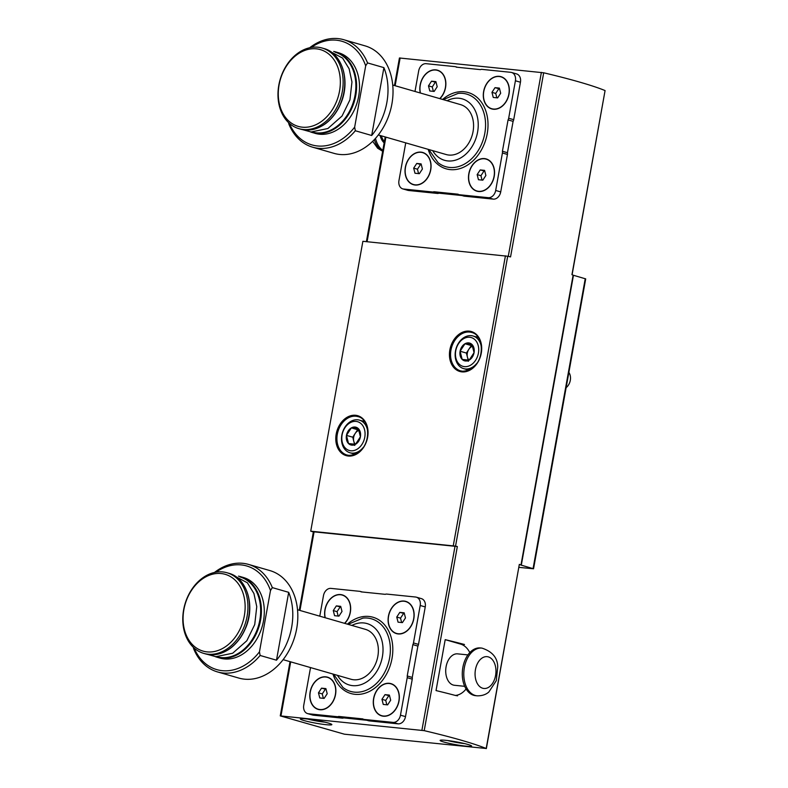 <?xml version="1.0" encoding="UTF-8"?>
<svg xmlns="http://www.w3.org/2000/svg" width="788" height="788" viewBox="0 0 788 788"><rect width="100%" height="100%" fill="white"/><g stroke="black" fill="none" stroke-linecap="round" stroke-linejoin="round"><path stroke-width="1.18" d="M313.358 531.939L310.728 531.181L455.543 546.123A157.846 14.036 10.2 0 1 457.336 546.537L313.388 531.772L299.273 610.257M424.21 730.653A157.846 14.036 10.2 0 1 486.196 748.492L344.395 734.189L280.262 715.888L424.21 730.653L457.336 546.537M486.196 748.492L519.331 564.375A157.846 14.036 10.2 0 1 520.966 565.065L533.545 568.778L518.947 567.37M394.473 85.547L399.437 57.987L543.69 72.791A157.846 14.036 10.2 0 1 605.076 90.571L571.95 274.687A157.846 14.036 10.2 0 1 573.122 275.179L520.966 565.065M310.728 531.181L362.884 241.295L507.699 256.238A157.846 14.036 10.2 0 1 510.555 256.908L543.69 72.791M469.806 652.572A25.974 16.873 95.8 0 0 460.625 644.101L464.496 644.495A157.846 14.036 -169.8 0 0 445.2 639.649L436.03 690.574A157.846 14.036 10.2 0 1 455.336 695.43L457.552 695.834M319.879 709.732A16.784 12.677 -73.9 0 0 335.314 686.181A16.784 12.677 -73.9 0 0 313.319 683.935A16.784 12.677 -73.9 0 0 319.879 709.732M398.157 633.946A16.784 12.677 -73.9 0 0 413.592 610.395A16.784 12.677 -73.9 0 0 391.606 608.149A16.784 12.677 -73.9 0 0 398.157 633.946M310.541 667.574A3.999 3.014 -73.9 0 0 310.482 667.83L303.744 705.29A7.988 6.038 -73.9 0 0 307.576 713.593A7.988 6.038 -73.9 0 0 308.384 713.751L337.294 716.696A3.999 3.014 -73.9 0 0 338.682 716.44L362.864 718.912A3.999 3.014 -73.9 0 0 363.701 719.355A3.999 3.014 -73.9 0 0 364.105 719.434L393.015 722.389A7.988 6.038 -73.9 0 0 400.471 715.169L407.209 677.7A3.999 3.014 -73.9 0 0 407.219 675.966L412.853 644.623A3.999 3.014 -73.9 0 0 413.464 642.949L420.211 605.48A7.988 6.038 -73.9 0 0 416.379 597.186A7.988 6.038 -73.9 0 0 415.571 597.028L386.662 594.073A3.999 3.014 -73.9 0 0 385.273 594.339L361.091 591.867A3.999 3.014 -73.9 0 0 360.254 591.424A3.999 3.014 -73.9 0 0 359.85 591.345L330.94 588.39A7.988 6.038 -73.9 0 0 323.484 595.61L319.78 616.177M344.72 623.367A16.784 12.677 -73.9 0 0 349.251 601.402A16.784 12.677 -73.9 0 0 332.94 596.693A16.784 12.677 -73.9 0 0 325.06 617.693M383.352 716.213A16.784 12.677 -73.9 0 0 398.787 692.652A16.784 12.677 -73.9 0 0 376.802 690.406A16.784 12.677 -73.9 0 0 383.352 716.213M193.375 647.352L193.631 648.682A55.948 42.247 -73.9 0 0 217.468 671.908A55.948 42.247 -73.9 0 0 223.112 673.001A55.948 42.247 -73.9 0 0 260.129 655.468L276.489 660.196A55.948 42.247 -73.9 0 0 288.694 592.34L272.333 587.621A55.948 42.247 -73.9 0 0 248.496 564.405A55.948 42.247 -73.9 0 0 214.474 572.462M217.468 671.908L238.862 678.084A55.948 42.247 -73.9 0 0 244.507 679.167A55.948 42.247 -73.9 0 0 295.924 632.36A55.948 42.247 -73.9 0 0 269.89 570.581L248.496 564.405M272.333 587.621L270.491 590.527A53.948 40.74 -73.9 0 0 215.991 572.167M194.104 648.022A53.948 40.74 -73.9 0 0 259.459 651.843L260.129 655.468M238.488 576.156L240.468 576.639A41.961 31.687 -73.9 0 1 259.991 622.983A41.961 31.687 -73.9 0 1 221.428 658.088A41.961 31.687 -73.9 0 1 217.192 657.271L215.262 656.621A41.961 31.687 -73.9 0 0 217.192 657.271L220.088 658.108A41.961 31.687 -73.9 0 0 224.324 658.926A41.961 31.687 -73.9 0 0 262.887 623.82A41.961 31.687 -73.9 0 0 243.364 577.476L240.468 576.639A41.961 31.687 -73.9 0 0 238.498 576.166M270.491 590.527L259.459 651.843M415.079 185.022A16.784 12.677 -73.9 0 0 430.514 161.471A16.784 12.677 -73.9 0 0 408.529 159.225A16.784 12.677 -73.9 0 0 415.079 185.022M493.357 109.237A16.784 12.677 -73.9 0 0 508.792 85.675A16.784 12.677 -73.9 0 0 486.807 83.439A16.784 12.677 -73.9 0 0 493.357 109.237M405.741 142.864A3.999 3.014 -73.9 0 0 405.692 143.121L398.955 180.58A7.988 6.038 -73.9 0 0 402.776 188.884A7.988 6.038 -73.9 0 0 403.584 189.031L432.494 191.986A3.999 3.014 -73.9 0 0 433.883 191.73L458.064 194.193A3.999 3.014 -73.9 0 0 458.911 194.646A3.999 3.014 -73.9 0 0 459.315 194.725L488.225 197.67A7.988 6.038 -73.9 0 0 495.682 190.46L502.419 152.99A3.999 3.014 -73.9 0 0 502.419 151.257L508.063 119.914A3.999 3.014 -73.9 0 0 508.674 118.239L515.411 80.77A7.988 6.038 -73.9 0 0 511.579 72.476A7.988 6.038 -73.9 0 0 510.782 72.319L481.872 69.364A3.999 3.014 -73.9 0 0 480.483 69.63L456.301 67.157A3.999 3.014 -73.9 0 0 455.454 66.704A3.999 3.014 -73.9 0 0 455.05 66.635L426.141 63.68A7.988 6.038 -73.9 0 0 418.684 70.9L414.99 91.467M439.921 98.658A16.784 12.677 -73.9 0 0 444.452 76.692A16.784 12.677 -73.9 0 0 428.14 71.984A16.784 12.677 -73.9 0 0 420.27 92.984M478.562 191.504A16.784 12.677 -73.9 0 0 493.997 167.942A16.784 12.677 -73.9 0 0 472.002 165.697A16.784 12.677 -73.9 0 0 478.562 191.504M288.575 122.642L288.832 123.972A55.948 42.247 -73.9 0 0 312.669 147.198A55.948 42.247 -73.9 0 0 318.322 148.292A55.948 42.247 -73.9 0 0 355.329 130.759L371.69 135.487A55.948 42.247 -73.9 0 0 383.904 67.63L367.543 62.912A55.948 42.247 -73.9 0 0 343.706 39.695A55.948 42.247 -73.9 0 0 309.674 47.753M312.669 147.198L334.063 153.374A55.948 42.247 -73.9 0 0 339.717 154.458A55.948 42.247 -73.9 0 0 391.134 107.651A55.948 42.247 -73.9 0 0 365.1 45.871L343.706 39.695M367.543 62.912L365.691 65.818A53.948 40.74 -73.9 0 0 311.201 47.457M289.304 123.312A53.948 40.74 -73.9 0 0 354.659 127.134L355.329 130.759M319.524 134.216A41.961 31.687 -73.9 0 0 358.087 99.111A41.961 31.687 -73.9 0 0 338.564 52.766L335.668 51.929A41.961 31.687 -73.9 0 0 333.698 51.456L335.668 51.929A41.961 31.687 -73.9 0 1 355.191 98.273A41.961 31.687 -73.9 0 1 316.628 133.379A41.961 31.687 -73.9 0 1 312.393 132.561A41.961 31.687 -73.9 0 1 310.472 131.911L315.289 133.399A41.961 31.687 -73.9 0 0 319.524 134.216M365.691 65.818L354.659 127.134M458.911 194.646L463.945 196.104A3.999 3.014 -73.9 0 0 464.349 196.173L493.258 199.128A7.988 6.038 -73.9 0 0 500.715 191.908L507.452 154.448A3.999 3.014 -73.9 0 0 507.452 152.705L513.096 121.362A3.999 3.014 -73.9 0 0 513.707 119.687L520.444 82.228A7.988 6.038 -73.9 0 0 516.613 73.924L511.579 72.476M402.776 188.884L407.81 190.332A7.988 6.038 -73.9 0 0 408.617 190.489L437.527 193.444A3.999 3.014 -73.9 0 0 438.916 193.178L462.004 195.542M317.978 720.685L316.5 720.419M457.749 742.138L456.272 741.863M573.122 275.179L585.701 278.893L533.545 568.778M519.331 564.375L486.344 748.59M605.076 90.571L572.098 274.746M363.701 719.355L368.735 720.813A3.999 3.014 -73.9 0 0 369.139 720.882L398.048 723.837A7.988 6.038 -73.9 0 0 405.505 716.617L412.252 679.158A3.999 3.014 -73.9 0 0 412.252 677.414L417.896 646.071A3.999 3.014 -73.9 0 0 418.497 644.397L425.244 606.937A7.988 6.038 -73.9 0 0 421.413 598.634L416.379 597.186M307.576 713.593L312.609 715.041A7.988 6.038 -73.9 0 0 313.417 715.199L342.327 718.154A3.999 3.014 -73.9 0 0 343.716 717.888L366.794 720.252M326.173 724.694A15.987 1.418 -169.8 0 0 331.837 724.615A15.987 1.418 -169.8 0 0 316.352 720.39A15.987 1.418 -169.8 0 0 300.366 718.961A15.987 1.418 -169.8 0 0 309.31 721.877A15.987 1.418 -169.8 0 0 326.173 724.694M465.944 746.147A15.987 1.418 -169.8 0 0 471.608 746.069A15.987 1.418 -169.8 0 0 456.124 741.843A15.987 1.418 -169.8 0 0 440.137 740.405A15.987 1.418 -169.8 0 0 449.081 743.33A15.987 1.418 -169.8 0 0 465.944 746.147M433.883 191.73L438.916 193.178M502.419 151.257L507.452 152.705M508.063 119.914L513.096 121.362M378.329 134.955L446.205 154.547A25.974 19.611 -73.9 0 0 448.825 155.049A25.974 19.611 -73.9 0 0 472.701 133.32A25.974 19.611 -73.9 0 0 460.606 104.637L392.729 85.035M303.163 129.488A41.961 31.687 -73.9 0 0 341.726 94.383A41.961 31.687 -73.9 0 0 322.203 48.048A41.961 31.687 -73.9 0 0 280.124 79.568A41.961 31.687 -73.9 0 0 298.928 128.671A41.961 31.687 -73.9 0 0 303.163 129.488M302.257 127.173A39.961 30.18 -73.9 0 0 339.007 71.078A39.961 30.18 -73.9 0 0 286.655 65.739A39.961 30.18 -73.9 0 0 302.257 127.173M371.69 135.487L383.904 67.63M491.781 108.734A16.587 12.519 -73.9 0 0 491.85 108.754A16.587 12.519 -73.9 0 0 493.524 109.079A16.587 12.519 -73.9 0 0 508.762 95.2A16.587 12.519 -73.9 0 0 501.05 76.889A16.587 12.519 -73.9 0 0 500.981 76.869M493.396 109.04A16.587 12.519 -73.9 0 0 508.634 95.171A16.587 12.519 -73.9 0 0 500.922 76.85A16.587 12.519 -73.9 0 0 484.285 89.31A16.587 12.519 -73.9 0 0 491.722 108.714A16.587 12.519 -73.9 0 0 493.396 109.04M499.385 88.108L495.022 87.665L491.958 92.344L493.258 97.456L497.622 97.899L500.685 93.23L499.385 88.108M439.871 98.648A16.587 12.519 -73.9 0 0 445.781 82.297A16.587 12.519 -73.9 0 0 437.567 70.408A16.587 12.519 -73.9 0 0 437.507 70.388M439.743 98.608A16.587 12.519 -73.9 0 0 445.663 82.257A16.587 12.519 -73.9 0 0 437.439 70.368A16.587 12.519 -73.9 0 0 424.151 76.052A16.587 12.519 -73.9 0 0 420.447 93.043M413.503 184.52A16.587 12.519 -73.9 0 0 413.572 184.54A16.587 12.519 -73.9 0 0 415.246 184.865A16.587 12.519 -73.9 0 0 430.484 170.986A16.587 12.519 -73.9 0 0 422.762 152.675A16.587 12.519 -73.9 0 0 422.703 152.655M415.118 184.825A16.587 12.519 -73.9 0 0 430.356 170.957A16.587 12.519 -73.9 0 0 422.644 152.636A16.587 12.519 -73.9 0 0 406.007 165.096A16.587 12.519 -73.9 0 0 413.444 184.5A16.587 12.519 -73.9 0 0 415.118 184.825M476.986 191.001A16.587 12.519 -73.9 0 0 477.045 191.021A16.587 12.519 -73.9 0 0 478.72 191.346A16.587 12.519 -73.9 0 0 493.958 177.467A16.587 12.519 -73.9 0 0 486.245 159.156A16.587 12.519 -73.9 0 0 486.176 159.137M478.592 191.307A16.587 12.519 -73.9 0 0 493.84 177.428A16.587 12.519 -73.9 0 0 486.117 159.117A16.587 12.519 -73.9 0 0 469.49 171.577A16.587 12.519 -73.9 0 0 476.917 190.982A16.587 12.519 -73.9 0 0 478.592 191.307M435.902 81.627L431.538 81.184L428.485 85.862L429.785 90.984L434.149 91.428L437.202 86.749L435.902 81.627M421.107 163.894L416.744 163.451L413.68 168.13L414.981 173.242L419.344 173.685L422.407 169.016L421.107 163.894M484.581 170.375L480.217 169.932L477.154 174.601L478.454 179.723L482.817 180.166L485.881 175.497L484.581 170.375M499.562 88.837L495.022 87.665M498.794 88.758L495.731 93.427L491.958 92.344M495.731 93.427L496.854 97.82M484.768 171.094L480.217 169.932M483.99 171.016L480.936 175.694L477.154 174.601M480.936 175.694L482.049 180.088M421.284 164.623L416.744 163.451M420.516 164.544L417.453 169.213L413.68 168.13M417.453 169.213L418.576 173.606M436.089 82.356L431.538 81.184M435.321 82.277L432.257 86.946L428.485 85.862M432.257 86.946L433.37 91.349M382.81 150.38A23.975 15.573 -84.2 0 1 375.492 138.363M338.682 716.44L343.716 717.888M407.219 675.966L412.252 677.414M412.853 644.623L417.896 646.071M283.119 659.664L350.995 679.256A25.974 19.611 -73.9 0 0 353.615 679.758A25.974 19.611 -73.9 0 0 377.491 658.029A25.974 19.611 -73.9 0 0 365.405 629.346L297.529 609.754M207.963 654.198A41.961 31.687 -73.9 0 0 246.526 619.092A41.961 31.687 -73.9 0 0 227.003 572.758A41.961 31.687 -73.9 0 0 184.924 604.278A41.961 31.687 -73.9 0 0 203.728 653.38A41.961 31.687 -73.9 0 0 207.963 654.198M207.057 651.883A39.961 30.18 -73.9 0 0 243.807 595.787A39.961 30.18 -73.9 0 0 191.454 590.448A39.961 30.18 -73.9 0 0 207.057 651.883M276.489 660.196L288.694 592.34M396.581 633.444A16.587 12.519 -73.9 0 0 396.64 633.463A16.587 12.519 -73.9 0 0 398.314 633.788A16.587 12.519 -73.9 0 0 413.562 619.91A16.587 12.519 -73.9 0 0 405.84 601.599A16.587 12.519 -73.9 0 0 405.781 601.579M398.186 633.749A16.587 12.519 -73.9 0 0 413.434 619.88A16.587 12.519 -73.9 0 0 405.712 601.559A16.587 12.519 -73.9 0 0 389.085 614.019A16.587 12.519 -73.9 0 0 396.522 633.424A16.587 12.519 -73.9 0 0 398.186 633.749M404.175 612.818L399.811 612.375L396.758 617.053L398.058 622.165L402.412 622.609L405.475 617.94L404.175 612.818M344.661 623.357A16.587 12.519 -73.9 0 0 350.581 607.006A16.587 12.519 -73.9 0 0 342.366 595.117A16.587 12.519 -73.9 0 0 342.297 595.098M344.543 623.318A16.587 12.519 -73.9 0 0 350.453 606.967A16.587 12.519 -73.9 0 0 342.238 595.078A16.587 12.519 -73.9 0 0 328.951 600.761A16.587 12.519 -73.9 0 0 325.247 617.753M318.303 709.23A16.587 12.519 -73.9 0 0 318.362 709.249A16.587 12.519 -73.9 0 0 320.036 709.574A16.587 12.519 -73.9 0 0 335.284 695.696A16.587 12.519 -73.9 0 0 327.562 677.385A16.587 12.519 -73.9 0 0 327.503 677.365M319.908 709.535A16.587 12.519 -73.9 0 0 335.156 695.666A16.587 12.519 -73.9 0 0 327.434 677.345A16.587 12.519 -73.9 0 0 310.807 689.805A16.587 12.519 -73.9 0 0 318.234 709.21A16.587 12.519 -73.9 0 0 319.908 709.535M381.776 715.711A16.587 12.519 -73.9 0 0 381.845 715.731A16.587 12.519 -73.9 0 0 383.52 716.056A16.587 12.519 -73.9 0 0 398.758 702.177A16.587 12.519 -73.9 0 0 391.035 683.866A16.587 12.519 -73.9 0 0 390.976 683.846M383.392 716.016A16.587 12.519 -73.9 0 0 398.63 702.138A16.587 12.519 -73.9 0 0 390.917 683.826A16.587 12.519 -73.9 0 0 374.28 696.287A16.587 12.519 -73.9 0 0 381.717 715.691A16.587 12.519 -73.9 0 0 383.392 716.016M340.702 606.346L336.338 605.893L333.275 610.572L334.575 615.694L338.939 616.137L342.002 611.458L340.702 606.346M325.897 688.604L321.534 688.16L318.47 692.839L319.77 697.951L324.134 698.404L327.197 693.726L325.897 688.604M389.38 695.085L385.017 694.642L381.953 699.311L383.254 704.433L387.617 704.876L390.681 700.207L389.38 695.085M404.362 613.547L399.811 612.375M403.594 613.468L400.531 618.137L396.758 617.053M400.531 618.137L401.644 622.54M389.558 695.804L385.017 694.642M388.789 695.725L385.726 700.404L381.953 699.311M385.726 700.404L386.839 704.797M326.084 689.333L321.534 688.16M325.316 689.254L322.253 693.923L318.47 692.839M322.253 693.923L323.366 698.326M340.889 607.065L336.338 605.893M340.111 606.987L337.047 611.655L333.275 610.572M337.047 611.655L338.17 616.058M455.356 695.43A25.974 16.873 95.8 0 0 466.092 688.988M460.625 644.101L445.2 639.649M464.693 686.318L454.44 685.274A15.78 10.254 -84.2 0 1 453.258 685.038A15.78 10.254 -84.2 0 1 445.949 667.603A15.78 10.254 -84.2 0 1 457.641 653.863L467.895 654.907M477.036 695.814L475.519 695.656A23.975 15.573 -84.2 0 1 473.726 695.312A23.975 15.573 -84.2 0 1 462.635 668.825A23.975 15.573 -84.2 0 1 480.385 647.953L481.901 648.1C492.392 651.538 497.661 657.852 497.721 667.032L496.273 680.694L488.846 692.002C488.215 692.514 484.62 696.06 477.036 695.814A23.975 15.573 -84.2 0 1 475.233 695.459A23.975 15.573 -84.2 0 1 464.142 668.982A23.975 15.573 -84.2 0 1 481.901 648.1M462.182 359.426L460.094 351.231L464.999 343.755L471.973 344.464L474.061 352.66L469.156 360.136L462.182 359.426A9.229 6.964 106.1 0 1 460.094 351.231A9.229 6.964 106.1 0 1 464.999 343.755A9.229 6.964 106.1 0 1 471.973 344.464A9.229 6.964 106.1 0 1 474.061 352.66A9.229 6.964 106.1 0 1 469.156 360.136A9.229 6.964 106.1 0 1 462.182 359.426L468.466 361.239M464.437 366.637A14.982 11.318 106.1 0 1 458.586 343.598A14.982 11.318 106.1 0 1 478.217 345.597A14.982 11.318 106.1 0 1 464.437 366.637M476.75 363.426A16.981 12.825 106.1 0 1 465.344 368.961A16.981 12.825 106.1 0 1 463.63 368.626A16.981 12.825 106.1 0 1 456.016 348.749A16.981 12.825 106.1 0 1 473.046 335.993A16.981 12.825 106.1 0 1 481.379 347.38M568.867 372.429A9.988 7.545 106.1 0 1 566.129 387.657M472.623 345.705L471.293 345.568L468.84 349.311A7.988 6.038 106.1 0 1 472.82 346.129M469.027 360.136A7.988 6.038 106.1 0 1 467.432 357.141L468.19 360.126M467.432 357.141A7.988 6.038 106.1 0 1 468.84 349.311L466.388 353.044L467.432 357.141M471.293 345.568L464.999 343.755M466.388 353.044L460.094 351.231M348.532 443.565L346.454 435.38L351.349 427.894L358.333 428.613L360.411 436.798L355.516 444.284L348.532 443.565A9.229 6.964 106.1 0 1 346.454 435.38A9.229 6.964 106.1 0 1 351.349 427.894A9.229 6.964 106.1 0 1 358.333 428.613A9.229 6.964 106.1 0 1 360.411 436.798A9.229 6.964 106.1 0 1 355.516 444.284A9.229 6.964 106.1 0 1 348.532 443.565L354.827 445.387M350.788 450.775A14.982 11.318 106.1 0 1 344.937 427.746A14.982 11.318 106.1 0 1 364.568 429.746A14.982 11.318 106.1 0 1 350.788 450.775M363.11 447.574A16.981 12.825 106.1 0 1 351.694 453.1A16.981 12.825 106.1 0 1 349.98 452.765A16.981 12.825 106.1 0 1 342.366 432.898A16.981 12.825 106.1 0 1 359.407 420.132A16.981 12.825 106.1 0 1 367.74 431.529M358.983 429.854L357.644 429.716L355.191 433.449A7.988 6.038 106.1 0 1 359.18 430.268M355.388 444.284A7.988 6.038 106.1 0 1 353.782 441.29L354.541 444.274M353.782 441.29A7.988 6.038 106.1 0 1 355.191 433.449L352.748 437.192L353.782 441.29M357.644 429.716L351.349 427.894M352.748 437.192L346.454 435.38M507.699 256.238L455.543 546.123M332.979 674.055A39.705 29.983 -73.9 0 0 354.974 694.317A39.705 29.983 -73.9 0 0 392.552 644.515A39.705 29.983 -73.9 0 0 347.39 624.145M428.189 149.346A39.705 29.983 -73.9 0 0 450.175 169.607A39.705 29.983 -73.9 0 0 487.752 119.806A39.705 29.983 -73.9 0 0 442.6 99.436M541.376 72.388L508.27 256.366M400.137 57.977L395.143 85.734M385.893 137.142L367.08 241.729M307.852 719.089A12.391 1.103 -169.8 0 0 324.252 722.084A12.391 1.103 -169.8 0 0 324.774 722.133M447.623 740.533A12.391 1.103 -169.8 0 0 464.024 743.527A12.391 1.103 -169.8 0 0 464.546 743.586M585.248 278.686L533.082 568.572M461.906 371.877A20.784 15.691 -73.9 0 0 481.015 342.711A20.784 15.691 -73.9 0 0 453.789 339.933A20.784 15.691 -73.9 0 0 461.906 371.877M348.257 456.025A20.784 15.691 -73.9 0 0 367.366 426.86A20.784 15.691 -73.9 0 0 340.14 424.082A20.784 15.691 -73.9 0 0 348.257 456.025M505.423 255.844L453.267 545.729M573.457 275.288L521.301 565.173M280.971 715.878L290.693 661.851M299.942 610.444L314.097 531.762M421.905 730.259L455.04 546.143M363.859 420.575A19.976 15.09 -73.9 0 0 362.588 421.058M353.172 453.691A19.976 15.09 -73.9 0 0 353.989 454.774M346.887 454.991L348.848 455.375C371.749 454.351 372.34 419.452 357.969 416.606A19.976 15.09 -73.9 0 0 337.934 431.617A19.976 15.09 -73.9 0 0 346.887 454.991A19.976 15.09 -73.9 0 0 348.907 455.385M477.498 336.437A19.976 15.09 -73.9 0 0 476.228 336.909M466.811 369.542A19.976 15.09 -73.9 0 0 467.629 370.626M460.527 370.853L462.487 371.227C485.398 370.212 485.989 335.304 471.608 332.457A19.976 15.09 -73.9 0 0 451.573 347.469A19.976 15.09 -73.9 0 0 460.527 370.853A19.976 15.09 -73.9 0 0 462.546 371.237M403.584 189.031L408.617 190.489M432.494 191.986L437.527 193.444M459.315 194.725L464.349 196.173M488.225 197.67L493.258 199.128M495.682 190.46L500.715 191.908M502.419 152.99L507.452 154.448M508.674 118.239L513.707 119.687M515.411 80.77L520.444 82.228M428.81 149.523L438.089 162.702A37.775 28.526 -73.9 0 0 449.574 167.43A37.775 28.526 -73.9 0 0 485.26 130.247A37.775 28.526 -73.9 0 0 458.084 93.408L443.211 99.613M432.681 150.636A31.973 24.142 -73.9 0 0 447.771 160.929A31.973 24.142 -73.9 0 0 478.237 124.435A31.973 24.142 -73.9 0 0 447.091 100.726M312.146 132.069A41.557 31.382 -73.9 0 0 316.264 132.857A41.557 31.382 -73.9 0 0 354.452 98.136A41.557 31.382 -73.9 0 0 335.195 52.215M323.927 124.671A41.557 31.382 -73.9 0 0 341.224 64.744M304.808 129.961A41.961 31.687 -73.9 0 0 343.371 94.855A41.961 31.687 -73.9 0 0 323.838 48.521C341.903 52.973 350.552 80.307 341.155 102.607C332.822 121.214 320.726 130.335 304.867 129.971L300.573 129.143A41.961 31.687 -73.9 0 0 304.808 129.961M384.396 141.564A15.78 10.254 -84.2 0 1 381.362 135.832M384.16 142.855A16.587 10.776 -84.2 0 1 380.092 135.457M382.692 151.05A23.975 15.573 -84.2 0 1 374.349 139.604M308.384 713.751L313.417 715.199M337.294 716.696L342.327 718.154M364.105 719.434L369.139 720.882M393.015 722.389L398.048 723.837M400.471 715.169L405.505 716.617M407.209 677.7L412.252 679.158M413.464 642.949L418.497 644.397M420.211 605.48L425.244 606.937M333.6 674.232L342.879 687.412A37.775 28.526 -73.9 0 0 354.373 692.14A37.775 28.526 -73.9 0 0 390.06 654.956A37.775 28.526 -73.9 0 0 362.884 618.117L348.01 624.323M337.481 675.355A31.973 24.142 -73.9 0 0 352.561 685.639A31.973 24.142 -73.9 0 0 383.027 649.145A31.973 24.142 -73.9 0 0 351.881 625.436M216.946 656.778A41.557 31.382 -73.9 0 0 221.064 657.566A41.557 31.382 -73.9 0 0 259.242 622.845A41.557 31.382 -73.9 0 0 239.995 576.924M228.717 649.381A41.557 31.382 -73.9 0 0 246.014 589.454M209.598 654.67A41.961 31.687 -73.9 0 0 248.161 619.565A41.961 31.687 -73.9 0 0 228.638 573.231C246.703 577.693 255.351 605.017 245.954 627.317C237.621 645.924 225.526 655.045 209.657 654.68L205.363 653.853A41.961 31.687 -73.9 0 0 209.598 654.67M482.689 688.239A15.987 10.382 -84.2 0 1 478.198 662.225A15.987 10.382 -84.2 0 1 495.642 667.259A15.987 10.382 -84.2 0 1 482.689 688.239M385.224 136.945L366.39 241.65M280.262 715.888L290.023 661.654M464.634 743.606L447.535 740.523M324.863 722.153L307.763 719.08M455.454 66.704L457.395 67.266M325.769 49.161L342.603 58.095L349.133 68.812L351.96 81.962L349.931 99.849L342.051 116.023L327.887 128.523L311.063 131.98L302.543 129.626M323.838 48.521L322.203 48.048M300.573 129.143L298.928 128.671M372.675 141.308L377.629 148.213L382.653 151.266M360.254 591.424L362.194 591.975M230.559 573.871L247.402 582.805L253.933 593.522L256.76 606.671L254.731 624.559L246.841 640.733L232.687 653.232L215.863 656.69L207.343 654.335M228.638 573.231L227.003 572.758M205.363 653.853L203.728 653.38M463.63 368.626L468.89 370.143M473.046 335.993L478.306 337.51M349.98 452.765L355.24 454.292M359.407 420.132L364.667 421.659"/></g></svg>
